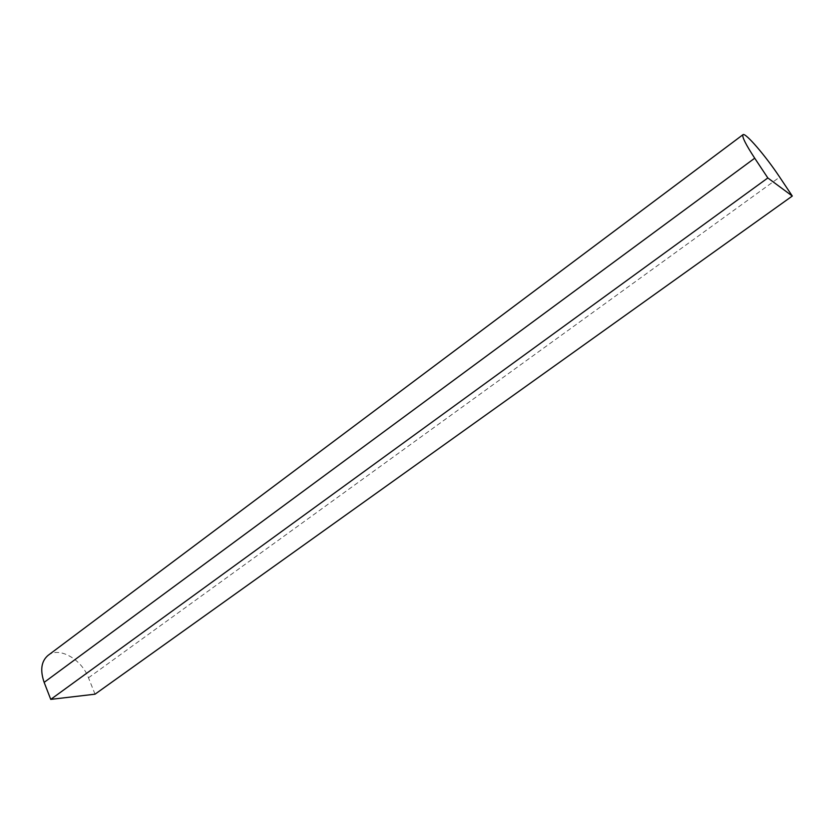 <?xml version="1.0" encoding="UTF-8"?>
<svg xmlns="http://www.w3.org/2000/svg" width="834" height="834" viewBox="0 0 834 834"><rect width="100%" height="100%" fill="white"/><g stroke="black" fill="none" stroke-linecap="round" stroke-linejoin="round"><path stroke-width="0.63" stroke-dasharray="4.17 3.13" d="M95.034 694.18L88.487 677.792C81.565 659.162 59.068 646.392 48.049 655.388M88.487 677.792L779.665 177.121"/><path stroke-width="1.25" d="M792.3 196.042L779.665 177.121C765.675 155.958 745.189 132.126 742.99 134.691C741.78 136.557 745.69 144.386 754.718 158.199L767.833 177.955L792.3 196.042L95.034 694.18L50.749 699.382L767.833 177.955M742.99 134.691L48.049 655.388C41.262 661.206 39.969 670.202 44.15 682.368L50.749 699.382M44.15 682.368L754.718 158.199"/></g></svg>
